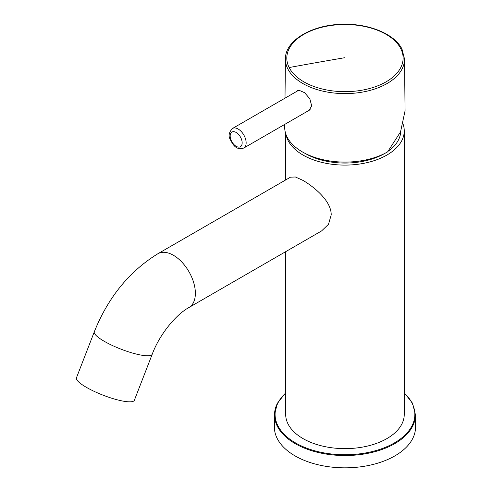 <?xml version="1.0" encoding="UTF-8"?>
<svg xmlns="http://www.w3.org/2000/svg" width="492" height="492" viewBox="0 0 492 492"><rect width="100%" height="100%" fill="white"/><g stroke="black" fill="none" stroke-linecap="round" stroke-linejoin="round"><path stroke-width="0.74" d="M404.516 59.015A59.55 34.378 180 0 1 353.619 93.24A59.55 34.378 180 0 1 287.826 68.905A59.55 34.378 180 0 1 285.422 59.015C284.985 39.963 313.429 23.887 344.824 24.262C370.451 24.028 394.898 34.452 402.013 49.151L404.516 59.015L405.07 110.798L400.525 131.93L387.585 151.899A60.276 34.803 180 0 1 287.131 137.09A60.276 34.803 180 0 1 284.69 127.077L284.72 124.402M307.272 111.383L308.865 110.792L311.682 105.897L309.831 98.757L304.573 92.674L299.05 90.264L297.389 90.682L296.418 91.567M277.365 403.409A70.448 40.676 0 0 0 274.518 414.608L274.388 426.828A70.584 40.75 0 0 0 334.714 467.4A70.584 40.75 0 0 0 412.69 438.557A70.584 40.75 0 0 0 415.549 426.828L415.414 414.608L412.499 403.188L404.252 392.739M285.68 251.67L285.68 414.405A59.286 34.231 0 0 0 303.041 438.606A59.286 34.231 0 0 0 367.653 446.029A59.286 34.231 0 0 0 404.252 414.405L404.252 130.866A59.286 34.231 180 0 1 367.653 162.489A59.286 34.231 180 0 1 303.041 155.072A59.286 34.231 180 0 1 286.03 134.593M403.188 124.408A59.286 34.231 180 0 1 404.252 130.866M331.214 214.875C331.313 201.136 314.806 187.397 303.041 180.429L295.415 176.997L290.495 177.169L157.883 253.737A31.058 17.927 60 0 1 181.812 262.052A31.058 17.927 60 0 1 195.367 293.306A31.058 17.927 60 0 1 188.934 307.525L321.553 230.957L328.502 224.284L331.214 214.875M388.225 151.179A55.762 32.195 0 0 0 398.471 139.931A55.762 32.195 0 0 0 400.716 131.475M305.366 153.529A55.762 32.195 0 0 0 384.566 153.529M127.366 401.724A31.058 6.562 -158.8 0 1 94.156 391.368A31.058 6.562 -158.8 0 1 76.451 377.813L94.316 331.768A31.058 6.562 21.2 0 0 112.016 345.322A31.058 6.562 21.2 0 0 145.232 355.679A31.058 6.562 21.2 0 0 152.225 354.234L134.359 400.279A31.058 6.562 -158.8 0 1 127.366 401.724M289.161 67.539A58.161 33.579 0 0 0 361.343 90.307A58.161 33.579 0 0 0 400.777 48.634A58.161 33.579 180 0 0 328.594 25.867A58.161 33.579 180 0 0 289.161 67.539A3387.894 2654.322 153.1 0 1 344.966 57.675M243.811 148.024A11.291 6.519 -120 0 0 245.17 137.871A11.291 6.519 -120 0 0 232.519 128.461C228.94 132.28 228.183 135.958 230.262 139.507C232.974 144.783 236.209 150.564 243.811 148.024L310.175 109.704M230.908 139.679A8.469 4.889 -120 0 0 239.038 147.12A8.469 4.889 -120 0 0 241.424 139.113A8.469 4.889 -120 0 0 233.294 131.671A8.469 4.889 -120 0 0 230.908 139.679M285.68 392.739L277.402 403.249L274.518 414.608A70.448 40.676 0 0 0 334.732 455.106A70.448 40.676 0 0 0 412.567 426.312A70.448 40.676 0 0 0 415.414 414.608M285.68 393.04A69.889 40.35 0 0 0 277.906 403.046A69.889 40.35 0 0 0 325.292 453.12A69.889 40.35 0 0 0 412.025 425.764A69.889 40.35 0 0 0 404.252 393.04M285.422 59.015L285.003 98.16M298.638 90.288L232.519 128.461M285.68 133.572L285.68 179.949M94.316 331.768C108.178 297.316 129.371 271.301 157.883 253.737M188.934 307.525C176.154 314.437 159.599 334.246 152.225 354.234"/></g></svg>
